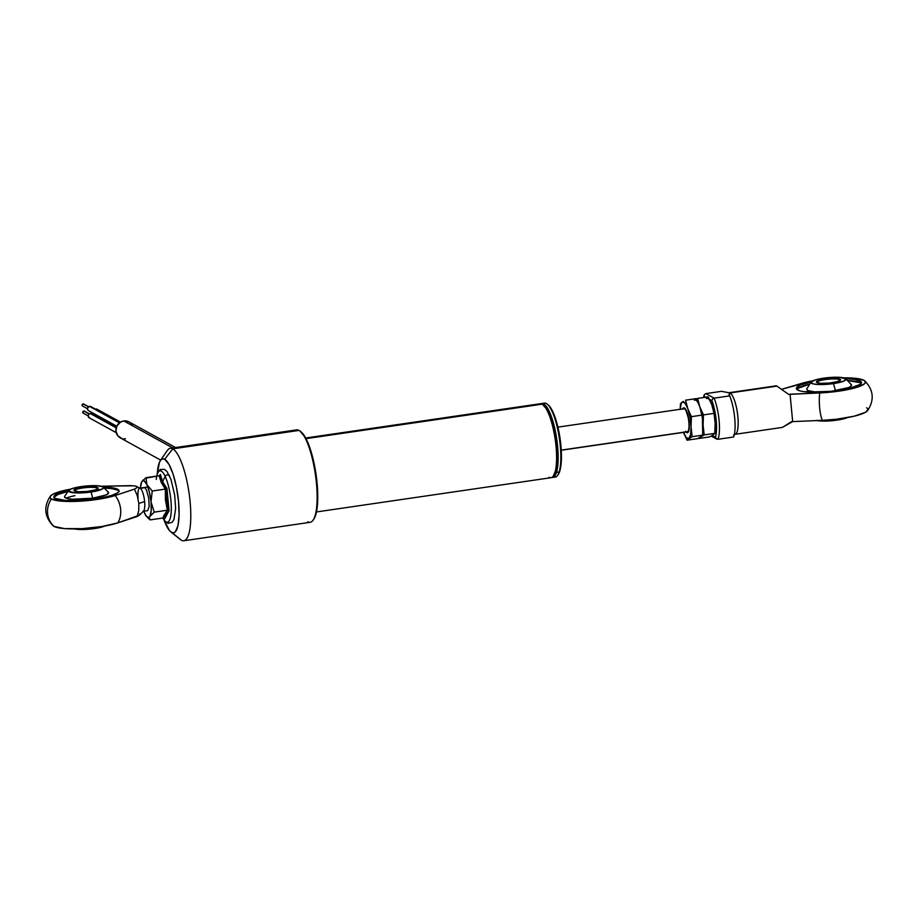 <?xml version="1.0" encoding="UTF-8"?>
<svg xmlns="http://www.w3.org/2000/svg" width="918" height="918" viewBox="0 0 918 918"><rect width="100%" height="100%" fill="white"/><g stroke="black" fill="none" stroke-linecap="round" stroke-linejoin="round"><path stroke-width="1.38" d="M316.469 511.946L551.007 477.704A37.374 9.673 -98.3 0 0 555.654 442.912A37.374 9.673 -98.3 0 0 542.159 404.172A37.374 9.673 81.7 0 1 542.974 404.735A37.374 9.673 81.7 0 1 555.183 439.332A37.374 9.673 81.7 0 1 553.382 475.983A37.374 9.673 81.7 0 1 549.067 477.28M553.382 475.983L553.898 475.226A36.663 9.49 -98.3 0 0 555.677 439.263A36.663 9.49 -98.3 0 0 543.697 405.308L542.974 404.735M538.476 404.712A37.374 9.673 81.7 0 1 542.159 404.172L306.027 438.655L542.159 404.172A37.374 9.673 -98.3 0 0 540.209 403.748L305.671 438.001M542.894 404.769L547.071 409.657L549.148 413.938L552.911 425.39L555.654 439.171L556.985 453.159L556.675 465.254L555.918 469.982L553.336 475.926M170.771 531.843L180.364 539.543A46.715 12.095 -98.3 0 0 181.385 540.232A46.715 12.095 -98.3 0 0 190.106 501.721A46.715 12.095 -98.3 0 0 172.745 448.845L299.096 430.404A46.715 12.095 -98.3 0 0 296.663 429.876L170.312 448.317A46.715 12.095 81.7 0 1 172.745 448.845A46.715 12.095 -98.3 0 0 167.351 450.474L160.363 460.595A37.374 9.673 81.7 0 1 164.678 459.287L172.745 448.845L164.678 459.287L168.935 464.267L173.066 474.055L176.451 487.171L178.562 501.595L179.09 515.147L177.954 525.75L175.315 531.82L173.559 532.819L171.586 532.394A37.374 9.673 81.7 0 1 170.771 531.843A37.374 9.673 81.7 0 1 163.978 519.875L169.486 530.57L181.385 540.232A46.715 12.095 81.7 0 1 179.343 538.602M294.483 431.07A46.715 12.095 81.7 0 1 299.096 430.404A46.715 12.095 81.7 0 1 300.117 431.093A46.715 12.095 81.7 0 1 315.367 474.342A46.715 12.095 81.7 0 1 313.118 520.15A46.715 12.095 81.7 0 1 307.725 521.78M183.807 540.759L310.158 522.308A46.715 12.095 -98.3 0 0 315.964 478.829A46.715 12.095 -98.3 0 0 299.096 430.404L172.745 448.845A46.715 12.095 81.7 0 1 189.624 497.269A46.715 12.095 81.7 0 1 183.807 540.759A46.715 12.095 81.7 0 1 181.385 540.232L171.586 532.394A37.374 9.673 81.7 0 0 178.562 501.595A37.374 9.673 81.7 0 0 164.678 459.287L162.716 458.874L160.948 459.872L159.468 462.259L157.276 473.998A37.374 9.673 81.7 0 1 160.363 460.595M300.071 431.185L305.281 437.289L307.886 442.637L312.579 456.934L316.01 474.136L317.662 491.6L317.284 506.69L314.92 517.109L313.107 520.024M313.118 520.15L313.818 519.14A45.774 11.842 -98.3 0 0 316.021 474.25A45.774 11.842 -98.3 0 0 301.07 431.862L300.117 431.093M116.322 427.398L91.479 413.708A2.341 2.215 118.9 0 0 90.136 413.467L116.196 427.822L91.777 413.903M89.241 413.8L84.399 411.138A1.17 1.102 118.9 0 0 83.722 411.012L89.035 413.938L84.548 411.23M83.504 413.272L82.758 411.872L83.722 411.012A1.17 1.102 118.9 0 0 83.274 413.18L88.117 415.843M89.7 417.988L88.117 416.072L88.621 414.362L90.136 413.467A2.341 2.215 118.9 0 0 89.23 417.793L116.196 432.653M160.684 460.125L120.224 437.829A9.111 8.629 118.9 0 1 123.781 420.949L172.802 447.961L123.781 420.949L129.036 421.89A9.111 8.629 118.9 0 0 123.781 420.949L120.51 422.108L97.17 409.267A2.341 2.215 118.9 0 0 95.828 409.026L120.074 422.383L95.828 409.026A2.341 2.215 118.9 0 0 95.415 409.118M94.99 409.325L97.469 409.462M119.822 422.567L90.813 406.582A2.341 2.215 118.9 0 0 89.459 406.341L119.432 422.854L91.112 406.777M88.564 406.674L83.722 404.012A1.17 1.102 118.9 0 0 83.056 403.897L88.369 406.823L83.871 404.115M82.838 406.146L82.046 405.194L83.056 403.897A1.17 1.102 118.9 0 0 82.597 406.054L87.439 408.728M89.023 410.862L87.703 409.807L87.531 408.051L89.459 406.341A2.341 2.215 118.9 0 0 88.553 410.667L116.781 426.227M132.341 425.275L130.184 422.659M120.51 422.108L116.919 425.963L115.92 431.127L117.848 435.866L122.071 438.575M123.746 438.838L125.468 438.77M543.169 403.69A37.374 9.673 81.7 0 1 547.22 404.115A37.374 9.673 81.7 0 1 558.752 434.558A37.374 9.673 81.7 0 1 559.165 471.944L559.819 471.014A36.433 9.432 -98.3 0 0 559.429 434.558A36.433 9.432 -98.3 0 0 548.172 404.884A36.433 9.432 -98.3 0 0 547.702 404.54M552.579 477.475A37.374 9.673 81.7 0 1 551.775 477.463A37.374 9.673 -98.3 0 0 556.48 472.334L555.459 471.726L556.48 472.334A37.374 9.673 81.7 0 1 552.579 477.475L555.252 477.085A37.374 9.673 -98.3 0 0 559.165 471.944A37.374 9.673 -98.3 0 0 557.8 429.658A37.374 9.673 -98.3 0 0 544.454 403.14L541.781 403.53A37.374 9.673 81.7 0 1 555.126 430.049A37.374 9.673 81.7 0 1 556.48 472.334L559.165 471.944L556.48 472.334A37.374 9.673 -98.3 0 0 554.805 428.614A37.374 9.673 -98.3 0 0 541.012 403.759A37.374 9.673 81.7 0 1 541.781 403.53M547.22 404.115L550.433 407.443L554.552 415.888L559.475 434.868L561.185 448.925L561.311 461.616L559.819 471.014L558.293 474.376A36.433 9.432 -98.3 0 0 559.819 471.014L559.165 471.944A37.374 9.673 81.7 0 1 557.616 475.363A37.374 9.673 81.7 0 1 553.864 476.924M868.049 409.405L865.513 412.297L854.142 416.198L836.619 419.205L822.287 420.352A36.686 6.828 -5.4 0 0 867.625 410.633C874.533 399.927 873.603 390.024 864.825 380.913A36.686 6.828 174.6 0 1 819.694 392.938A21.022 5.577 87.6 0 0 822.287 420.352L792.67 421.603L790.077 394.189L788.654 394.396L776.938 386.111L730.062 392.95A21.022 5.439 81.7 0 1 737.659 414.741A21.022 5.439 81.7 0 1 735.043 434.317L782.457 427.386L791.247 421.81L792.67 421.603L782.285 427.421M729.294 395.555L729.718 395.876A25.693 6.644 -98.3 0 1 733.608 437.002L717.979 439.286L716.258 438.793L715.329 437.209A23.352 6.047 81.7 0 0 711.863 400.65L712.506 399.043L714.101 398.16A25.693 6.644 81.7 0 1 717.979 439.286A25.693 6.644 -98.3 0 0 714.101 398.16L712.506 399.043L711.863 400.65L709.453 399.319L711.863 400.65L715.535 415.016L716.522 425.516L715.65 438.081L717.979 439.286L733.608 437.002A25.693 6.644 -98.3 0 0 729.718 395.876L729.087 394.488L730.062 392.95L776.938 386.111L788.654 394.396L819.694 392.938L790.077 394.189L790.731 401.327L792.67 421.603L822.287 420.352A21.022 5.577 -92.4 0 1 819.694 392.938L838.742 391.171L855.128 387.855L864.389 383.885L865.456 381.991L863.999 380.35A36.686 6.828 174.6 0 0 843.653 377.849L857.343 378.572L863.999 380.35A36.686 6.828 174.6 0 1 864.825 380.913M860.361 382.726A32.692 6.082 -5.4 0 0 847.968 380.591L860.361 382.726L860.189 380.901L860.361 382.726A32.692 6.082 -5.4 0 1 861.199 383.334M798.052 388.291L809.32 384.252A32.692 6.082 -5.4 0 0 796.835 389.427M797.685 390.024A32.692 6.082 174.6 0 1 796.376 388.543A32.692 6.082 174.6 0 1 811.145 381.98L800.381 385.135L796.572 387.752L796.503 388.957L800.06 390.919L803.548 391.607L819.154 392.181L831.788 391.286L849.322 388.371L859.982 384.47L861.302 383.173L861.359 381.968L860.189 380.901A32.692 6.082 174.6 0 1 861.486 382.393A32.692 6.082 174.6 0 1 833.819 391.057A32.692 6.082 174.6 0 1 797.685 390.024M845.753 378.698A32.692 6.082 174.6 0 1 860.189 380.901L854.314 379.329L845.753 378.698M703.681 397.528L704.381 394.568L705.85 393.615L721.479 391.332L730.062 392.95A21.022 5.439 81.7 0 1 737.636 414.592A21.022 5.439 81.7 0 1 735.123 434.306M715.329 437.209L712.23 435.499L715.329 437.209M704.049 396.346L705.678 397.242L704.049 396.346L704.381 394.568L704.049 395.417M717.073 439.217L716.258 438.793M728.903 392.732A21.022 5.439 81.7 0 1 730.062 392.95L721.479 391.332L705.85 393.615L714.101 398.16L729.718 395.876L714.101 398.16L705.85 393.615L704.381 394.568M728.192 392.72L728.972 392.72A21.022 5.439 81.7 0 1 730.062 392.95L729.076 395.222M728.777 392.801L727.504 392.64M776.938 386.111L776.203 385.824M866.592 407.764L867.625 408.544M813.038 380.752A36.686 6.828 174.6 0 0 802.125 383.254L781.677 389.266L813.761 380.614M850.745 384.137L851.514 385.709L848.875 387.522L831.077 391.32L814.622 391.86L807.461 390.448L806.692 388.876M839.706 379.719A11.682 2.169 -5.4 0 0 826.292 379.421A11.682 2.169 -5.4 0 0 816.974 382.634A11.682 2.169 174.6 0 1 816.917 382.45A11.682 2.169 174.6 0 1 826.797 379.352A11.682 2.169 174.6 0 1 839.706 379.719L839.798 380.672L839.706 379.719A11.682 2.169 174.6 0 1 840.165 380.259A11.682 2.169 174.6 0 1 840.142 380.454A11.682 2.169 -5.4 0 0 839.706 379.719L840.108 379.203L839.706 379.719M816.894 382.588A12.141 2.261 174.6 0 1 816.664 382.45A12.141 2.261 174.6 0 1 825.557 378.962A12.141 2.261 174.6 0 1 840.108 379.203A12.141 2.261 174.6 0 1 840.418 380.201A12.141 2.261 174.6 0 1 829.172 383.104A12.141 2.261 174.6 0 1 816.894 382.588L820.726 383.345L829.562 383.058L837.767 381.509L840.544 379.604L836.264 378.445L827.439 378.732L819.235 380.281L816.963 381.268L816.894 382.588M816.389 420.398L826.682 421.075L836.872 420.157A25.693 6.644 -98.3 0 0 837.101 419.147A25.693 6.644 81.7 0 1 836.872 420.157A17.637 3.282 -5.4 0 0 847.417 417.598L836.872 420.157A17.637 3.282 -5.4 0 1 817.146 420.57M835.426 390.781A25.693 6.644 -98.3 0 0 833.418 383.609A17.637 3.282 174.6 0 1 811.237 381.865A17.637 3.282 174.6 0 1 823.572 378.182A17.637 3.282 174.6 0 1 845.639 378.618A17.637 3.282 174.6 0 1 833.418 383.609A25.693 6.644 81.7 0 1 835.426 390.781M823.572 378.182L839.775 377.344L845.994 379.008L843.894 381.073L836.619 383.081L817.227 384.447L812.935 383.839L811.042 382.129L815.046 380.006L823.572 378.182M561.277 450.245L687.261 431.85A11.682 3.018 -98.3 0 0 687.697 431.644L561.265 450.107L687.697 431.644A0.929 0.895 50.8 0 0 688.133 431.46A0.929 0.895 -129.2 0 1 687.697 431.644A11.682 3.018 -98.3 0 0 688.431 418.975A11.682 3.018 -98.3 0 0 683.887 408.739L685.849 409.657M688.42 430.611A0.929 0.895 -129.2 0 1 688.133 431.46M684.105 408.739A11.682 3.018 81.7 0 1 688.489 419.377A11.682 3.018 81.7 0 1 687.697 431.644M687.777 431.689A11.682 3.018 -98.3 0 0 688.523 431.563A11.682 3.018 81.7 0 1 688.156 431.724A11.682 3.018 81.7 0 1 687.777 431.689M682.671 408.912A12.611 3.259 81.7 0 1 684.69 408.143A12.611 3.259 81.7 0 1 687.043 412.354A12.611 3.259 81.7 0 1 688.202 432.194A12.611 3.259 81.7 0 1 686.044 432.022M680.135 409.543L681.259 403.461L682.292 402.05L684.931 402.968L687.743 408.533L685.574 400.179L696.142 398.63L699.803 406.766A18.681 4.831 -98.3 0 0 694.341 400.282A18.681 4.831 81.7 0 1 699.803 406.766L702.419 417.839A18.681 4.831 -98.3 0 0 702.339 417.323A18.681 4.831 81.7 0 1 702.419 417.839L702.718 435.132L692.149 436.67L691.036 426.778A18.681 4.831 81.7 0 1 688.867 438.54L692.149 436.67L691.036 426.778L691.403 416.669L701.972 415.12L703.085 425.011A18.681 4.831 -98.3 0 0 703.085 425.011L702.718 435.132L701.995 435.935L697.634 438.655L687.066 440.192L697.634 438.655L704.198 434.914L714.778 433.365L712.976 435.017L709.694 436.888L699.114 438.437L709.694 436.888L712.976 435.017M683.405 432.057L687.066 440.192L688.867 438.54L686.216 437.622L683.405 432.057L687.066 440.192L692.149 436.67L702.718 435.132L700.916 436.784L704.198 434.914L703.085 425.011A18.681 4.831 81.7 0 1 703.085 425.023L703.452 414.902L714.032 413.364L715.145 423.255L714.778 433.365L704.198 434.914L703.085 425.011L703.452 414.902L699.803 406.766L701.972 415.12L691.403 416.669L687.743 408.533L689.98 417.242L691.036 426.778L690.623 434.57L688.867 438.54A18.681 4.831 81.7 0 1 683.531 432.389M684.426 408.751A11.682 3.018 81.7 0 1 684.782 408.613A11.682 3.018 81.7 0 1 685.184 408.648A11.682 3.018 -98.3 0 0 684.426 408.751M685.528 431.322L687.593 432.722L688.638 431.299L689.28 426.159L688.684 419.044L685.62 409.267L683.554 407.867L682.522 409.29M691.036 421.741L691.403 416.669L687.743 408.533A18.681 4.831 81.7 0 1 691.036 426.778L691.036 421.741M683.29 401.407L682.292 402.05A18.681 4.831 81.7 0 1 687.743 408.533L685.574 400.179L696.142 398.63L699.803 406.766L697.623 398.412L708.203 396.874L711.852 405.01A18.681 4.831 -98.3 0 0 706.401 398.527M682.694 401.774L680.49 403.702L680.112 409.29L680.49 403.702L682.292 402.05L681.213 402.899M680.158 409.279A18.681 4.831 81.7 0 1 682.292 402.05M698.885 438.001L700.916 436.784L698.885 438.001M708.203 396.874L711.852 405.01L714.032 413.364L703.452 414.902L699.803 406.766L697.623 398.412L695.81 399.376L697.623 398.412L708.203 396.874M133.317 485.794L101.106 486.23L130.769 485.633L135.485 486.07L140.259 488.33L144.734 487.676L140.27 488.33A11.682 3.018 -98.3 0 0 140.259 488.33A11.682 3.018 81.7 0 1 144.608 501.549L138.825 503.454L138.744 510.626L137.115 516.536L139.444 515.159L117.756 522.904A21.022 15.996 -108.2 0 0 115.163 495.49A36.686 6.828 174.6 0 1 79.522 501.228A36.686 6.828 174.6 0 1 51.408 498.99A36.686 6.828 174.6 0 1 50.375 496.122A36.686 6.828 174.6 0 1 70.583 489.145L61.311 491.199L52.831 494.274L50.238 496.317L50.341 498.176L51.408 498.99A21.022 19.921 118.9 0 0 54.001 526.404A21.022 19.921 -61.1 0 1 51.408 498.99L61.862 501.182L79.522 501.228L99.201 499.128L115.163 495.49A21.022 15.996 71.8 0 1 117.756 522.904L101.795 526.542L82.104 528.642L64.455 528.596L54.001 526.404A36.686 6.828 -5.4 0 0 82.104 528.642A36.686 6.828 -5.4 0 0 117.756 522.904L137.115 516.536L138.744 510.626L138.825 503.454L137.356 495.961L134.521 489.122L115.163 495.49L134.521 489.122L137.356 495.961L138.825 503.454L144.608 501.549A11.682 3.018 -98.3 0 0 140.27 488.33A11.682 3.018 81.7 0 0 139.662 488.204A11.682 3.018 81.7 0 0 138.09 497.958M139.605 515.009L143.575 511.016A11.682 3.018 -98.3 0 0 144.608 501.549A11.682 3.018 81.7 0 1 143.036 511.315M118.984 491.256A32.692 6.082 -5.4 0 0 117.814 490.223L117.733 489.305A32.692 6.082 174.6 0 1 119.03 490.797A32.692 6.082 174.6 0 1 91.364 499.461A32.692 6.082 174.6 0 1 55.229 498.428A32.692 6.082 174.6 0 1 53.921 496.948A32.692 6.082 174.6 0 1 68.689 490.373L55.424 494.871L54.047 497.361L55.229 498.428L65.557 500.459L82.953 500.264L101.519 497.912L111.422 495.513L117.527 492.874L118.847 491.578L118.904 490.373L117.733 489.305L117.814 490.223L111.939 488.64L104.468 488.055A32.692 6.082 -5.4 0 1 117.814 490.223M103.195 487.033L108.404 492.266A22.112 4.108 174.6 0 1 92.729 498.187A22.112 4.108 174.6 0 1 64.639 496.397L68.77 490.292A17.637 3.282 174.6 0 1 81.128 486.586A17.637 3.282 174.6 0 1 103.183 487.022A17.637 3.282 174.6 0 1 90.962 492.014A25.693 6.644 81.7 0 1 92.729 498.187L72.419 499.243L67.037 498.474L64.627 497.143L64.673 496.328M74.92 495.674A23.937 4.452 -5.4 0 0 66.085 498.164M50.375 496.122C43.456 506.713 44.385 516.627 53.175 525.842A36.686 6.828 -5.4 0 0 54.001 526.404L52.934 525.589M139.513 513.919L139.915 514.505M54.059 497.395A32.692 6.082 -5.4 0 1 67.714 491.52L58.006 494.458L54.196 497.074M107.693 491.692L108.45 493.23L105.868 495.009L92.729 498.187A25.693 6.644 -98.3 0 0 90.962 492.014A17.637 3.282 174.6 0 1 68.781 490.269M103.298 487.102A32.692 6.082 174.6 0 1 117.733 489.305L111.858 487.733L103.298 487.102M136.92 486.506L136.862 487.745L134.521 489.122L136.862 487.745L137.252 486.781L136.323 486.265L136.92 486.506M135.359 486.047L136.323 486.265M97.687 488.846A11.682 2.169 -5.4 0 0 97.251 488.124L97.652 487.607A12.141 2.261 174.6 0 1 97.962 488.606A12.141 2.261 174.6 0 1 86.717 491.509A12.141 2.261 174.6 0 1 74.438 490.992A12.141 2.261 174.6 0 1 74.209 490.843A12.141 2.261 174.6 0 1 83.102 487.366A12.141 2.261 174.6 0 1 97.652 487.607L97.251 488.124A11.682 2.169 174.6 0 1 97.71 488.663A11.682 2.169 174.6 0 1 97.687 488.846M97.342 489.076L97.251 488.124L97.342 489.076M73.933 528.802L84.227 529.479L94.416 528.561A17.637 3.282 -5.4 0 0 104.962 526.003L94.416 528.561A25.693 6.644 -98.3 0 0 94.646 527.552A25.693 6.644 81.7 0 1 94.416 528.561A17.637 3.282 -5.4 0 1 74.347 528.894M74.519 491.038A11.682 2.169 174.6 0 1 74.461 490.855A11.682 2.169 174.6 0 1 84.341 487.756A11.682 2.169 174.6 0 1 97.251 488.124A11.682 2.169 -5.4 0 0 83.836 487.825A11.682 2.169 -5.4 0 0 74.519 491.038M90.962 492.014L74.771 492.851L68.552 491.187L70.652 489.122L77.927 487.125L97.319 485.748L102.896 486.838L103.539 487.412L102.793 488.766L90.962 492.014M97.652 487.607L93.808 486.85L84.984 487.137L76.779 488.686L74.002 490.602L78.271 491.75L87.107 491.463L95.311 489.914L97.583 488.927L97.652 487.607M156.267 479.425A25.979 6.724 81.7 0 1 165.183 476.419A2.41 1.756 -25 0 1 167.283 474.904A2.41 1.756 -25 0 1 169.405 475.581A2.41 1.756 -25 0 1 169.601 476.408A2.41 1.756 155 0 0 169.405 475.581A2.41 1.756 155 0 0 167.283 474.904A2.41 1.756 155 0 0 165.183 476.419A25.979 6.724 -98.3 0 0 156.76 476.086L157.632 472.999L160.237 469.5L164.425 469.339L167.007 471.554L170.955 479.357L174.672 495.009L175.636 508.446L173.972 519.508L172.136 522.319L168.074 523.34L164.678 520.827L162.876 518.027A25.979 6.724 -98.3 0 0 171.218 511.59A25.979 6.724 -98.3 0 0 165.183 476.419L162.601 481.663L166.95 488.491L166.915 499.748L169.084 510.718L165.779 514.906L164.666 518.899L163.163 517.981L163.519 516.145L167.363 510.224L165.401 499.794L165.332 489.099L152.239 491.015L146.903 484.658L146.019 477.658L141.693 481.87A18.681 4.831 81.7 0 1 146.903 484.658L149.45 492.381L151.022 501.894A18.681 4.831 81.7 0 1 149.932 516.341L154.258 512.129L151.022 501.894L151.195 510.672L149.932 516.341A18.681 4.831 81.7 0 1 146.777 516.777A18.681 4.831 81.7 0 1 144.723 513.541L145.687 515.239L144.723 513.541A18.681 4.831 81.7 0 1 143.759 511.2L146.157 516.042L148.854 517.488L154.258 512.129L167.363 510.224L154.258 512.129L151.022 501.894L152.239 491.015L151.022 501.894A18.681 4.831 81.7 0 0 146.903 484.658L152.239 491.015L165.332 489.099L161.281 482.558L159.124 475.742L146.019 477.658L146.903 484.658L144.057 480.814L142.772 480.711L141.693 481.87L143.369 479.804M160.214 474.916L159.25 475.719L160.409 474.434L162.601 481.663L165.183 476.419A25.979 6.724 81.7 0 1 171.31 508.595A25.979 6.724 81.7 0 1 164.976 521.034M149.473 518.222L150.07 519.898L149.473 518.222M146.777 516.777L150.07 519.898L163.163 517.981L167.363 510.224L169.073 510.706L164.666 518.899L163.163 517.981L150.07 519.898M140.385 488.089A18.681 4.831 81.7 0 1 141.682 481.893A18.681 4.831 81.7 0 1 141.693 481.87L140.385 488.089M147.706 510.592L149.175 506.334L148.67 497.831L146.49 490.074L145.147 487.997L143.908 487.607M145.09 478.358L159.548 475.604L165.791 489.007L167.363 510.224L168.717 510.465M144.08 511.808L144.723 513.541M160.409 474.434L162.601 481.663L166.95 488.491L169.084 510.718M129.013 421.878L175.602 447.548M557.616 475.363L558.316 474.354M733.505 435.098L735.043 434.317M711.255 436.073L716.602 439.022M703.429 397.574L704.163 394.992M728.972 392.72L776.226 385.812M806.635 389.002L811.225 381.888M851.491 384.757L845.65 378.629M687.261 431.85L688.879 430.416M557.903 427.134L683.887 408.739M147.855 486.999L139.949 488.158M119.11 491.704L119.03 490.797M54.013 497.866L53.921 496.948M147.511 510.66L143.323 511.269"/></g></svg>
